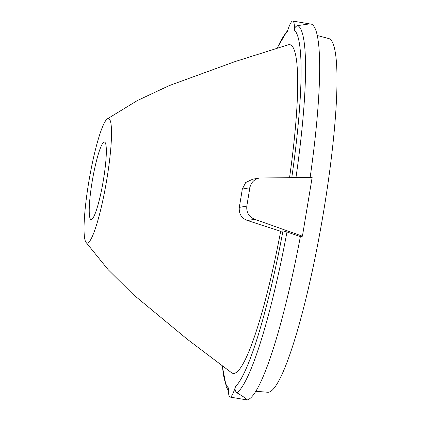<?xml version="1.0" encoding="UTF-8"?>
<svg xmlns="http://www.w3.org/2000/svg" width="421" height="421" viewBox="0 0 421 421"><rect width="100%" height="100%" fill="white"/><g stroke="black" fill="none" stroke-linecap="round" stroke-linejoin="round"><path stroke-width="0.63" d="M302.42 236.197L312.145 177.446L259.52 178.004C254.242 179.225 251.016 182.477 249.853 187.755L246.822 206.069C246.253 212.337 248.864 216.736 254.647 219.278L302.42 236.197L300.373 236.555L286.975 231.976A187.135 25.692 99.8 0 1 236.965 392.83C235.129 391.177 234.634 389.109 235.481 386.631A35.774 4.91 99.8 0 1 230.061 397.061A35.774 4.91 99.8 0 1 228.377 387.883A182.53 25.06 -80.2 0 1 222.446 365.912M291.785 177.599A182.53 25.06 -80.2 0 0 294.484 30.228C294.421 27.854 295.516 26.312 297.763 25.597L309.319 23.944M294.484 30.228A35.774 4.91 -80.2 0 0 292.8 21.05A35.774 4.91 -80.2 0 0 287.38 31.48A182.53 25.06 -80.2 0 0 277.255 48.199M244.622 399.571L244.822 399.666A190.792 26.191 -80.2 0 0 247.069 399.95C246.727 398.945 243.359 396.571 236.965 392.83M230.061 397.061L247.069 399.95A190.792 26.191 -80.2 0 0 300.373 236.555M235.481 386.631A182.53 25.06 -80.2 0 0 282.975 230.882L280.686 231.282L247.532 220.53C241.591 218.32 238.839 213.942 239.27 207.4A145.192 19.934 -80.2 0 0 242.301 189.087L245.711 182.504L252.321 179.378M282.975 230.882L286.975 231.976M310.145 177.462A190.792 26.191 -80.2 0 0 309.651 23.897L292.8 21.05M255.857 391.277L267.767 392.261A179.478 24.639 -80.2 0 0 268.703 392.214A179.478 24.639 -80.2 0 0 322.823 216.257A179.478 24.639 -80.2 0 0 328.785 38.558L317.239 35.501M91.362 219.599A39.353 5.405 -80.2 0 0 103.245 180.925A39.353 5.405 -80.2 0 0 104.508 142.051A39.353 5.405 -80.2 0 0 92.457 179.904A39.353 5.405 -80.2 0 0 91.131 219.604A39.353 5.405 -80.2 0 0 91.362 219.599M87.468 243.096A63.197 8.678 -80.2 0 0 106.171 183.214A63.197 8.678 -80.2 0 0 107.25 118.933A63.197 8.678 -80.2 0 0 89.231 179.346A63.197 8.678 -80.2 0 0 85.963 242.307A63.197 8.678 -80.2 0 0 87.468 243.096M289.553 177.615A166.784 22.897 -80.2 0 0 288.143 44.826L235.102 61.571L169.116 85.652L137.267 100.603L107.25 118.933M85.963 242.307L108.108 269.629L133.104 294.395L187.208 339.194L231.571 372.743A166.784 22.897 -80.2 0 0 280.686 231.282M297.763 25.597A187.135 25.692 99.8 0 1 295.974 177.567M254.647 219.278L247.532 220.53M246.822 206.069L239.27 207.4M249.853 187.755L242.301 189.087M287.985 29.602L277.013 48.273M222.241 365.76L226.309 387.01L228.398 390.651M259.52 178.004L252.3 179.272"/></g></svg>

